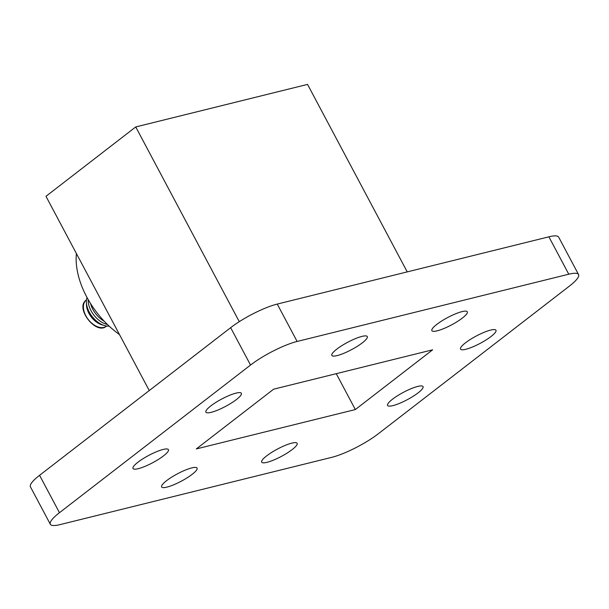 <?xml version="1.0" encoding="UTF-8"?>
<svg xmlns="http://www.w3.org/2000/svg" width="609" height="609" viewBox="0 0 609 609"><rect width="100%" height="100%" fill="white"/><g stroke="black" fill="none" stroke-linecap="round" stroke-linejoin="round"><path stroke-width="0.91" d="M86.478 299.925L86.257 300.1A16.504 10.269 52.3 0 0 85.953 300.344A16.504 10.269 52.3 0 0 88.214 319.436A16.504 10.269 52.3 0 0 106.111 326.439A16.504 10.269 52.3 0 0 106.43 326.211L106.659 326.043M87.034 297.489A19.503 12.142 52.3 0 0 86.387 302.3L86.493 305.071A16.504 10.269 52.3 0 0 101.68 324.726L104.329 325.526A19.503 12.142 52.3 0 0 109.148 326.112M86.387 302.3A19.503 12.142 52.3 0 0 104.329 325.526M88.176 299.552A19.503 12.142 52.3 0 0 107.443 324.49M90.566 303.548A19.503 12.142 52.3 0 0 104.185 321.171M76.399 253.527A71.078 44.251 52.3 0 0 119.501 334.585M407.231 271.888L307.545 84.4L135.738 126.938L45.972 196.304L149.258 390.559M135.738 126.938L239.276 321.659M578.55 274.537L558.674 237.152A37.096 7.681 152 0 0 548.892 236.817L277.247 304.074A37.096 7.681 152 0 0 230.651 327.672L39.577 475.309A37.096 7.681 152 0 0 30.45 486.88L50.326 524.265A37.096 7.681 152 0 0 60.108 524.6L331.753 457.344A37.096 7.681 152 0 0 378.349 433.745L569.423 286.101A37.096 7.681 152 0 0 578.55 274.537A37.096 7.681 152 0 0 568.768 274.202L297.123 341.459A37.096 7.681 152 0 0 250.527 365.057L59.461 512.702A37.096 7.681 152 0 0 50.326 524.265M163.501 455.897A20.067 4.156 152 0 0 168.442 449.64A20.067 4.156 152 0 0 148.763 455.395A20.067 4.156 152 0 0 132.998 468.481A20.067 4.156 152 0 0 144.927 466.403A20.067 4.156 152 0 0 163.501 455.897M432.649 349.81L273.631 389.181L196.311 448.932L355.336 409.553L432.649 349.81M236.421 399.55A20.067 4.156 152 0 0 241.362 393.292A20.067 4.156 152 0 0 221.691 399.047A20.067 4.156 152 0 0 205.918 412.141A20.067 4.156 152 0 0 217.847 410.055A20.067 4.156 152 0 0 236.421 399.55M192.139 474.35A20.067 4.156 152 0 0 197.08 468.093A20.067 4.156 152 0 0 177.409 473.84A20.067 4.156 152 0 0 161.636 486.934A20.067 4.156 152 0 0 173.565 484.848A20.067 4.156 152 0 0 192.139 474.35M362.347 342.829A20.067 4.156 152 0 0 367.28 336.571A20.067 4.156 152 0 0 347.61 342.327A20.067 4.156 152 0 0 331.844 355.42A20.067 4.156 152 0 0 343.773 353.334A20.067 4.156 152 0 0 362.347 342.829M292.183 449.579A20.067 4.156 152 0 0 297.123 443.322A20.067 4.156 152 0 0 277.445 449.069A20.067 4.156 152 0 0 261.68 462.162A20.067 4.156 152 0 0 273.608 460.077A20.067 4.156 152 0 0 292.183 449.579M462.383 318.058A20.067 4.156 152 0 0 467.324 311.8A20.067 4.156 152 0 0 447.653 317.555A20.067 4.156 152 0 0 431.88 330.649A20.067 4.156 152 0 0 443.809 328.563A20.067 4.156 152 0 0 462.383 318.058M418.101 392.858A20.067 4.156 152 0 0 423.042 386.601A20.067 4.156 152 0 0 403.371 392.356A20.067 4.156 152 0 0 387.598 405.442A20.067 4.156 152 0 0 399.527 403.364A20.067 4.156 152 0 0 418.101 392.858M491.021 336.511A20.067 4.156 152 0 0 495.962 330.253A20.067 4.156 152 0 0 476.291 336.008A20.067 4.156 152 0 0 460.526 349.102A20.067 4.156 152 0 0 472.455 347.016A20.067 4.156 152 0 0 491.021 336.511M336.259 373.675L355.336 409.553M548.892 236.817L568.768 274.202M277.247 304.074L297.123 341.459M230.651 327.672L250.527 365.057M39.577 475.309L59.461 512.702M85.953 300.344C75.12 308.139 95.841 334.958 106.111 326.439"/></g></svg>
